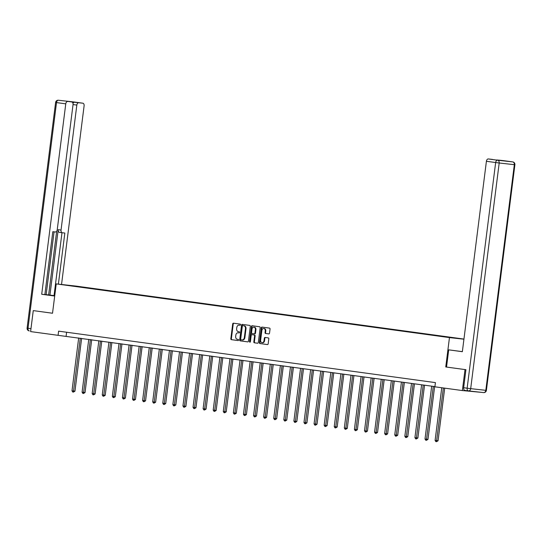 <?xml version="1.0" encoding="UTF-8"?>
<svg xmlns="http://www.w3.org/2000/svg" width="542" height="542" viewBox="0 0 542 542"><rect width="100%" height="100%" fill="white"/><g stroke="black" fill="none" stroke-linecap="round" stroke-linejoin="round"><path stroke-width="0.81" d="M240.553 324.739A0.583 0.447 -83.6 0 0 240.181 324.102L233.439 323.181A0.833 0.644 -83.6 0 0 232.701 323.92L230.831 338.743A0.833 0.644 -83.6 0 0 231.359 339.651L238.101 340.572A0.583 0.447 -83.6 0 0 238.25 339.421L237.376 339.299A2.656 2.046 -83.6 0 1 235.675 336.386L235.831 335.152A2.656 2.046 -83.6 0 1 238.155 332.788A2.656 2.046 -83.6 0 1 238.195 332.795L239.069 332.917A0.583 0.447 -83.6 0 0 239.218 331.758L238.345 331.643A2.656 2.046 -83.6 0 1 236.644 328.73L236.8 327.497A2.656 2.046 -83.6 0 1 239.124 325.132A2.656 2.046 -83.6 0 1 239.164 325.139L240.038 325.254A0.583 0.447 -83.6 0 0 240.553 324.739M268.785 333.913A0.833 0.644 -83.6 0 0 269.523 333.181L270.052 329.021A0.833 0.644 -83.6 0 0 269.516 328.113L262.03 327.09A0.833 0.644 -83.6 0 0 261.291 327.822L259.422 342.646A0.833 0.644 -83.6 0 0 259.95 343.553L267.436 344.577A0.833 0.644 -83.6 0 0 268.175 343.838L268.812 338.818A0.833 0.644 -83.6 0 0 268.283 337.91L265.079 337.47A0.833 0.644 -83.6 0 0 264.34 338.208L264.022 340.701A2.222 1.714 -83.6 0 1 262.077 342.673A2.222 1.714 -83.6 0 1 260.627 340.234L261.861 330.478A2.222 1.714 -83.6 0 1 263.805 328.499A2.222 1.714 -83.6 0 1 265.255 330.938L265.052 332.564A0.833 0.644 -83.6 0 0 265.58 333.479L268.785 333.913M463.654 387.726L467.143 388.201A2.534 1.612 97.8 0 0 468.403 390.897L464.941 390.423A2.534 1.612 -82.2 0 1 464.914 390.416A2.534 1.612 -82.2 0 1 463.654 387.726L465.93 369.691L445.748 366.954L465.016 369.583L462.367 390.558L482.19 392.428M445.748 366.954L449.46 337.591L56.233 283.893L76.009 286.095L463.945 339.075M33.977 310.702L52.52 313.249L56.233 283.893M33.258 310.62L30.603 331.589L434.914 386.602M462.367 390.558L434.887 386.805L435.422 382.611L58.611 331.148L58.082 335.342M250.309 326.325A0.833 0.644 -83.6 0 0 249.781 325.417L242.294 324.394A0.833 0.644 -83.6 0 0 241.556 325.125L239.679 339.949A0.833 0.644 -83.6 0 0 240.214 340.857L247.701 341.88A0.833 0.644 -83.6 0 0 248.439 341.148L250.309 326.325M252.159 325.742L259.652 326.765A0.833 0.644 -83.6 0 1 260.18 327.673L258.31 342.497A0.833 0.644 -83.6 0 1 257.579 343.228A0.833 0.644 -83.6 0 0 257.579 343.228L254.367 342.795A0.833 0.644 -83.6 0 1 253.832 341.88L254.591 335.871A0.833 0.644 -83.6 0 0 254.062 334.963L251.935 334.671A0.833 0.644 -83.6 0 0 251.197 335.41L250.411 341.663A0.583 0.447 -83.6 0 1 249.516 341.541L251.42 326.474A0.833 0.644 -83.6 0 1 252.152 325.735A0.833 0.644 -83.6 0 0 252.152 325.735M463.932 339.204L449.46 337.591M448.356 337.043L64.193 284.835L448.329 337.293M465.016 369.583L465.741 369.664M66.605 332.239L66.104 336.236M240.133 325.254L239.7 325.2A2.656 2.046 -83.6 0 0 239.659 325.193A2.656 2.046 -83.6 0 0 239.618 325.186M238.656 332.849A2.656 2.046 -83.6 0 1 238.69 332.849A2.656 2.046 -83.6 0 1 238.731 332.856L239.164 332.917M233.859 323.242A0.833 0.644 -83.6 0 0 233.236 323.981L231.366 338.797A0.833 0.644 -83.6 0 0 231.895 339.712L238.195 340.572M242.714 324.448A0.833 0.644 -83.6 0 0 242.091 325.186L240.214 340.01A0.833 0.644 -83.6 0 0 240.75 340.918L247.816 341.887M242.843 325.64A0.583 0.447 -83.6 0 0 242.328 326.155L240.682 339.163A0.583 0.447 -83.6 0 0 241.055 339.8L241.976 339.929A2.656 2.046 -83.6 0 0 242.017 339.936A2.656 2.046 -83.6 0 0 244.34 337.571L245.465 328.676A2.656 2.046 -83.6 0 0 243.764 325.769L243.378 325.701A0.583 0.447 -83.6 0 0 243.365 325.695L242.836 325.64M242.057 339.936L242.511 339.99A2.656 2.046 -83.6 0 0 242.552 339.99A2.656 2.046 -83.6 0 0 244.876 337.632L244.34 337.571M243.378 325.701L244.3 325.823A2.656 2.046 -83.6 0 1 246 328.737L244.876 337.632M257.687 343.235L254.367 342.795M252.45 334.726A0.833 0.644 -83.6 0 1 252.457 334.732A0.833 0.644 -83.6 0 0 252.457 334.732L254.598 335.024A0.833 0.644 -83.6 0 1 255.126 335.932L254.367 341.941A0.833 0.644 -83.6 0 0 254.896 342.849M252.579 325.796A0.833 0.644 -83.6 0 0 251.955 326.535L250.052 341.602A0.583 0.447 -83.6 0 0 250.18 342.097M255.384 329.638A2.222 1.714 -83.6 0 0 253.927 327.199A2.222 1.714 -83.6 0 0 251.983 329.17L251.549 332.612A0.833 0.644 -83.6 0 0 252.084 333.52L254.212 333.811A0.833 0.644 -83.6 0 0 254.95 333.073L255.384 329.638L255.919 329.692A2.222 1.714 -83.6 0 0 254.462 327.253L253.927 327.199M254.754 333.872L254.74 333.865A0.833 0.644 -83.6 0 0 255.478 333.134L254.95 333.073M255.919 329.692L255.478 333.134M263.805 328.499L264.34 328.56A2.222 1.714 -83.6 0 1 265.79 330.999L265.587 332.625A0.833 0.644 -83.6 0 0 266.115 333.54L268.9 333.919M262.077 342.673L262.613 342.734A2.222 1.714 -83.6 0 0 264.557 340.755L264.022 340.701M265.492 337.53A0.833 0.644 -83.6 0 0 264.869 338.269L264.557 340.755M262.45 327.144A0.833 0.644 -83.6 0 0 261.827 327.883L259.95 342.707A0.833 0.644 -83.6 0 0 260.485 343.614L267.552 344.583M78.678 337.951L71.998 390.823L73.61 391.046L74.952 391.188L81.625 338.357M74.952 391.188L73.394 392.11L80.291 338.174M73.394 392.11L72.743 392.022L71.998 390.823M54.708 295.959L45.901 294.699L54.742 295.702M46.138 294.652L54.742 295.661M44.871 294.543L46.138 294.685L54.071 231.84M61.537 284.482L84.098 105.886A2.534 1.612 97.8 0 0 82.838 103.197L71.747 101.964A2.534 1.612 97.8 0 1 71.774 101.964A2.534 1.612 97.8 0 1 73.034 104.653L57.242 229.645A2.534 1.612 97.8 0 1 55.325 231.983L52.811 231.698L44.864 294.618L41.707 294.265L65.765 103.847L56.517 102.587L28.015 328.235L30.982 328.635M54.695 296.04L41.707 294.265M49.932 295.105L58.197 229.679L61.043 230.065L76.829 105.08L73.048 104.559M61.043 230.065A2.534 1.612 97.8 0 0 62.303 232.755A2.534 1.612 97.8 0 0 62.323 232.762L64.837 233.04L58.387 284.13M73.495 101.923A2.534 1.958 96.4 0 1 73.529 101.923A2.534 1.958 96.4 0 1 73.57 101.93A2.534 1.612 -82.2 0 1 73.597 101.93L82.838 103.197A2.534 1.612 97.8 0 0 82.811 103.19L78.753 102.743A2.534 1.612 97.8 0 0 76.829 105.08M72.994 103.434A2.534 1.612 -82.2 0 1 74.613 102.174L67.608 101.395A2.534 1.612 -82.2 0 1 67.635 101.401A2.534 1.612 -82.2 0 1 67.662 101.401L71.774 101.964M67.689 101.51A2.534 1.612 97.8 0 0 65.765 103.847M33.78 310.681L52.527 313.235M48.638 294.929L56.686 231.183M54.044 295.566L61.984 232.714M62.276 232.755L59.484 232.369A2.534 1.612 -82.2 0 1 59.457 232.369A2.534 1.612 -82.2 0 1 58.197 229.679M446.533 367.042L448.708 349.847L462.36 351.629M448.708 349.847L462.353 351.711L486.404 161.292A2.534 1.612 -82.2 0 1 488.328 158.955L492.393 159.409A2.534 1.612 -82.2 0 1 492.414 159.409A2.534 1.612 -82.2 0 1 492.441 159.416M498.925 160.236A2.534 1.612 -82.2 0 1 499.392 160.188L503.457 160.635A2.534 1.612 -82.2 0 1 503.484 160.642A2.534 1.612 -82.2 0 1 503.504 160.642M496.526 159.971L499.392 160.188M88.759 339.333L82.079 392.198L83.698 392.422L85.033 392.571L91.706 339.732M85.033 392.571L83.475 393.492L90.379 339.549M83.475 393.492L82.831 393.404L82.079 392.198M98.847 340.708L92.167 393.58L95.121 393.946L101.794 341.108M95.121 393.946L93.563 394.867L100.466 340.932M93.563 394.867L92.919 394.779L92.167 393.58M108.935 342.083L102.255 394.955L105.209 395.321L111.882 342.49M105.209 395.321L103.651 396.243L110.548 342.307M103.651 396.243L103 396.155L102.255 394.955M119.016 343.465L112.343 396.331L113.955 396.554L115.29 396.703L121.97 343.865M115.29 396.703L113.732 397.625L120.636 343.682M113.732 397.625L113.088 397.53L112.343 396.331M129.104 344.841L122.424 397.706L124.043 397.93L125.378 398.079L132.052 345.24M125.378 398.079L123.82 399L130.724 345.064M123.82 399L123.176 398.912L122.424 397.706M139.192 346.216L132.512 399.088L135.466 399.454L142.139 346.623M135.466 399.454L133.908 400.375L140.805 346.44M133.908 400.375L133.257 400.287L132.512 399.088M149.28 347.598L142.6 400.463L144.213 400.687L145.554 400.836L152.227 347.998M145.554 400.836L143.996 401.751L150.893 347.815M143.996 401.751L143.345 401.663L142.6 400.463M159.362 348.973L152.688 401.839L154.301 402.062L155.635 402.211L162.315 349.373M155.635 402.211L154.077 403.133L160.981 349.19M154.077 403.133L153.433 403.045L152.688 401.839M169.45 350.349L162.769 403.221L165.723 403.587L172.397 350.755M165.723 403.587L164.165 404.508L171.069 350.572M164.165 404.508L163.521 404.42L162.769 403.221M179.537 351.731L172.857 404.596L174.477 404.82L175.811 404.969L182.485 352.131M175.811 404.969L174.253 405.883L181.15 351.948M174.253 405.883L173.603 405.795L172.857 404.596M189.619 353.106L182.945 405.972L184.558 406.195L185.899 406.344L192.573 353.506M185.899 406.344L184.341 407.266L191.238 353.323M184.341 407.266L183.691 407.178L182.945 405.972M199.707 354.482L193.027 407.354L195.98 407.719L202.654 354.888M195.98 407.719L194.422 408.641L201.326 354.705M194.422 408.641L193.779 408.553L193.027 407.354M209.795 355.857L203.114 408.729L204.734 408.953L206.068 409.102L212.742 356.263M206.068 409.102L204.51 410.016L211.414 356.08M204.51 410.016L203.867 409.928L203.114 408.729M219.883 357.239L213.202 410.104L214.815 410.328L216.156 410.477L222.83 357.639M216.156 410.477L214.598 411.398L221.495 357.456M214.598 411.398L213.948 411.31L213.202 410.104M229.964 358.614L223.29 411.486L226.238 411.852L232.918 359.014M226.238 411.852L224.679 412.774L231.583 358.838M224.679 412.774L224.036 412.686L223.29 411.486M240.052 359.99L233.372 412.862L236.326 413.228L242.999 360.396M236.326 413.228L234.767 414.149L241.671 360.213M234.767 414.149L234.124 414.061L233.372 412.862M250.14 361.372L243.46 414.237L245.079 414.461L246.414 414.61L253.087 361.771M246.414 414.61L244.855 415.531L251.752 361.589M244.855 415.531L244.205 415.443L243.46 414.237M260.228 362.747L253.548 415.619L256.502 415.985L263.175 363.147M256.502 415.985L254.943 416.906L261.84 362.971M254.943 416.906L254.293 416.818L253.548 415.619M270.309 364.122L263.629 416.994L266.583 417.36L273.256 364.529M266.583 417.36L265.024 418.282L271.928 364.346M265.024 418.282L264.381 418.194L263.629 416.994M280.397 365.504L273.717 418.37L275.336 418.593L276.671 418.742L283.344 365.904M276.671 418.742L275.112 419.657L282.016 365.721M275.112 419.657L274.469 419.569L273.717 418.37M290.485 366.88L283.805 419.745L285.417 419.969L286.759 420.118L293.432 367.28M286.759 420.118L285.2 421.039L292.097 367.103M285.2 421.039L284.55 420.951L283.805 419.745M300.566 368.255L293.893 421.127L296.84 421.493L303.52 368.662M296.84 421.493L295.282 422.414L302.185 368.479M295.282 422.414L294.638 422.326L293.893 421.127M310.654 369.637L303.974 422.503L305.593 422.726L306.928 422.875L313.601 370.037M306.928 422.875L305.37 423.79L312.273 369.854M305.37 423.79L304.726 423.702L303.974 422.503M320.742 371.013L314.062 423.878L315.681 424.101L317.016 424.251L323.689 371.412M317.016 424.251L315.458 425.172L322.355 371.229M315.458 425.172L314.807 425.084L314.062 423.878M330.83 372.388L324.15 425.26L327.104 425.626L333.777 372.794M327.104 425.626L325.546 426.547L332.442 372.611M325.546 426.547L324.895 426.459L324.15 425.26M340.911 373.763L334.238 426.635L335.85 426.859L337.185 427.008L343.865 374.17M337.185 427.008L335.627 427.923L342.53 373.987M335.627 427.923L334.983 427.834L334.238 426.635M350.999 375.145L344.319 428.011L345.938 428.234L347.273 428.383L353.946 375.545M347.273 428.383L345.715 429.305L352.618 375.362M345.715 429.305L345.071 429.217L344.319 428.011M361.087 376.521L354.407 429.393L357.361 429.759L364.034 376.927M357.361 429.759L355.803 430.68L362.7 376.744M355.803 430.68L355.152 430.592L354.407 429.393M371.168 377.896L364.495 430.768L366.107 430.992L367.442 431.134L374.122 378.302M367.442 431.134L365.891 432.055L372.788 378.12M365.891 432.055L365.24 431.967L364.495 430.768M381.256 379.278L374.576 432.143L376.195 432.367L377.53 432.516L384.203 379.678M377.53 432.516L375.972 433.437L382.876 379.495M375.972 433.437L375.328 433.349L374.576 432.143M391.344 380.653L384.664 433.525L387.618 433.891L394.291 381.053M387.618 433.891L386.06 434.813L392.964 380.877M386.06 434.813L385.416 434.725L384.664 433.525M401.432 382.029L394.752 434.901L397.706 435.267L404.379 382.435M397.706 435.267L396.148 436.188L403.045 382.252M396.148 436.188L395.497 436.1L394.752 434.901M411.513 383.411L404.84 436.276L406.453 436.5L407.787 436.649L414.467 383.811M407.787 436.649L406.229 437.57L413.133 383.628M406.229 437.57L405.585 437.482L404.84 436.276M421.601 384.786L414.921 437.651L416.541 437.875L417.875 438.024L424.549 385.186M417.875 438.024L416.317 438.945L423.221 385.01M416.317 438.945L415.673 438.857L414.921 437.651M431.689 386.161L425.009 439.034L427.963 439.399L434.637 386.568M427.963 439.399L426.405 440.321L433.302 386.385M426.405 440.321L425.755 440.233L425.009 439.034M441.75 387.74L435.097 440.409L436.71 440.632L438.051 440.781L444.697 388.14M438.051 440.781L436.493 441.696L443.363 387.964M436.493 441.696L435.843 441.608L435.097 440.409M239.7 325.2L239.164 325.139M238.731 332.856L238.195 332.795M231.895 339.712L231.359 339.651M231.366 338.797L230.831 338.743M233.236 323.981L232.701 323.92M240.75 340.918L240.214 340.857M240.214 340.01L239.679 339.949M242.091 325.186L241.556 325.125M246 328.737L245.465 328.676M244.3 325.823L243.764 325.769M254.367 341.941L253.832 341.88M255.126 335.932L254.591 335.871M254.598 335.024L254.062 334.963M250.052 341.602L249.516 341.541M251.955 326.535L251.42 326.474M266.115 333.54L265.58 333.479M265.587 332.625L265.052 332.564M265.79 330.999L265.255 330.938M264.869 338.269L264.34 338.208M260.485 343.614L259.95 343.553M259.95 342.707L259.422 342.646M261.827 327.883L261.291 327.822M27.1 328.093A2.534 2.534 0 0 0 29.275 330.925L29.302 330.925A2.534 1.612 -82.2 0 1 29.275 330.925A2.534 1.612 -82.2 0 1 28.015 328.235L27.1 328.093L55.609 102.445L56.517 102.587A2.534 1.612 -82.2 0 1 58.441 100.243A2.534 1.958 -83.6 0 0 58.401 100.243A2.534 2.534 0 0 0 55.609 102.445M71.747 101.964L67.608 101.395M74.613 102.174L78.753 102.743M73.597 101.93A2.534 1.612 -82.2 0 1 73.617 101.937A2.534 2.534 0 0 0 73.529 101.923L58.401 100.243M488.328 158.955L497.576 160.215A2.534 1.612 97.8 0 0 495.652 162.553L467.143 388.201L470.686 388.648L485.815 390.328L514.324 164.68L499.196 163L470.686 388.648A2.534 1.958 96.4 0 1 468.471 390.904L483.599 392.584A2.534 1.958 -83.6 0 1 483.559 392.584L468.505 390.904M486.404 161.292L499.196 163A2.534 1.958 -83.6 0 0 497.576 160.215L512.698 161.902L503.457 160.635M512.698 161.902A2.534 1.958 96.4 0 1 514.324 164.68L514.9 164.734A2.534 2.534 0 0 0 512.725 161.902A2.534 1.612 97.8 0 0 512.698 161.902M512.854 161.929A2.534 1.612 97.8 0 0 512.725 161.902L503.484 160.642M468.403 390.897A2.534 1.612 97.8 0 0 468.43 390.897A2.534 1.958 96.4 0 0 468.471 390.904A2.534 2.534 0 0 1 468.403 390.897L464.914 390.416M486.391 390.382L485.815 390.328A2.534 1.958 -83.6 0 1 483.599 392.584A2.534 2.534 0 0 0 486.391 390.382L514.9 164.734M239.659 325.193L239.124 325.132M238.69 332.849L238.155 332.788M242.552 339.99L242.017 339.936M59.457 232.369L62.303 232.755"/></g></svg>
